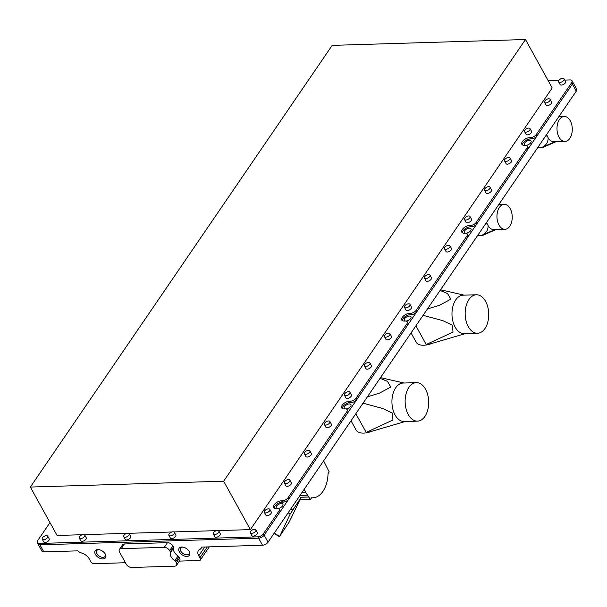 <?xml version="1.0" encoding="UTF-8"?>
<svg xmlns="http://www.w3.org/2000/svg" width="607" height="607" viewBox="0 0 607 607"><rect width="100%" height="100%" fill="white"/><g stroke="black" fill="none" stroke-linecap="round" stroke-linejoin="round"><path stroke-width="0.91" d="M99.085 549.669A5.106 3.096 -145.7 0 0 98.751 549.669A5.106 3.096 -145.7 0 0 96.657 550.632A5.106 3.096 -145.7 0 0 97.795 554.942A5.106 3.096 -145.7 0 0 102.993 557.363A5.106 3.096 -145.7 0 0 105.087 556.399A5.106 3.096 -145.7 0 0 105.102 553.781M97.765 549.555A6.245 3.786 -145.7 0 0 95.42 554.411A6.245 3.786 -145.7 0 0 102.962 558.971A6.245 3.786 -145.7 0 0 105.322 554.168A6.245 3.786 -145.7 0 0 98.653 549.601A6.245 3.786 -145.7 0 0 97.765 549.555M174.854 560.678L178.063 555.997A8.028 4.864 34.3 0 1 174.239 552.029A8.028 4.864 34.3 0 1 173.625 547.962L170.423 552.643A8.028 4.864 -145.7 0 0 171.037 556.71A8.028 4.864 -145.7 0 0 174.854 560.678A1.783 1.085 34.3 0 1 175.704 561.566L176.334 562.704A4.461 2.701 34.3 0 1 176.493 565.329A4.461 2.701 34.3 0 1 174.664 566.172L131.628 567.477A4.461 2.701 34.3 0 1 126.248 564.222L119.564 552.12A4.461 2.701 34.3 0 1 119.412 549.494A4.461 2.701 34.3 0 1 121.241 548.652L164.269 547.347A4.461 2.701 34.3 0 1 169.656 550.602L170.286 551.74A1.783 1.085 34.3 0 1 170.423 552.643M181.713 547.013A6.245 3.786 -145.7 0 0 179.369 551.869A6.245 3.786 -145.7 0 0 186.91 556.429A6.245 3.786 -145.7 0 0 189.278 551.619A6.245 3.786 -145.7 0 0 182.601 547.059A6.245 3.786 -145.7 0 0 181.713 547.013M183.041 547.127A5.106 3.096 -145.7 0 0 182.699 547.127A5.106 3.096 -145.7 0 0 180.605 548.091A5.106 3.096 -145.7 0 0 181.751 552.393A5.106 3.096 -145.7 0 0 186.948 554.821A5.106 3.096 -145.7 0 0 189.035 553.85A5.106 3.096 -145.7 0 0 189.05 551.239M281.269 503.514A3.794 1.927 -28.9 0 0 277.445 505.138A3.794 1.927 -28.9 0 0 276.246 507.831A3.794 1.927 -28.9 0 0 277.869 508.491A3.794 1.927 -28.9 0 0 281.694 506.868A3.794 1.927 -28.9 0 0 282.885 504.167A3.794 1.927 -28.9 0 0 281.269 503.514M349.321 403.928A3.794 1.927 -28.9 0 0 345.497 405.559A3.794 1.927 -28.9 0 0 344.298 408.253A3.794 1.927 -28.9 0 0 345.922 408.913A3.794 1.927 -28.9 0 0 349.746 407.282A3.794 1.927 -28.9 0 0 350.937 404.588A3.794 1.927 -28.9 0 0 349.321 403.928M409.368 316.065A3.794 1.927 -28.9 0 0 405.544 317.689A3.794 1.927 -28.9 0 0 404.345 320.39A3.794 1.927 -28.9 0 0 405.962 321.042A3.794 1.927 -28.9 0 0 409.793 319.419A3.794 1.927 -28.9 0 0 410.985 316.725A3.794 1.927 -28.9 0 0 409.368 316.065M469.416 228.202A3.794 1.927 -28.9 0 0 465.584 229.825A3.794 1.927 -28.9 0 0 464.393 232.519A3.794 1.927 -28.9 0 0 466.009 233.179A3.794 1.927 -28.9 0 0 469.841 231.548A3.794 1.927 -28.9 0 0 471.032 228.854A3.794 1.927 -28.9 0 0 469.416 228.202M529.463 140.331A3.794 1.927 -28.9 0 0 525.632 141.955A3.794 1.927 -28.9 0 0 524.44 144.656A3.794 1.927 -28.9 0 0 526.057 145.308A3.794 1.927 -28.9 0 0 529.881 143.684A3.794 1.927 -28.9 0 0 531.079 140.991A3.794 1.927 -28.9 0 0 529.463 140.331M37.983 543.993A4.461 2.269 -28.9 0 0 38.013 544.047A4.461 2.269 -28.9 0 0 39.918 544.82L258.612 538.189A4.461 2.269 -28.9 0 0 264.136 535.154L572.378 84.107A4.461 2.269 -28.9 0 0 572.75 82.059L576.65 89.115A4.461 2.269 151.1 0 1 576.271 91.164L268.036 542.21A4.461 2.269 151.1 0 1 262.505 545.245L201.129 547.112L201.357 547.514L201.638 547.089M279.508 512.657L278.765 511.314A4.461 2.269 -28.9 0 0 279.144 509.265L279.888 510.608A4.461 2.269 151.1 0 1 279.508 512.657L264.136 535.154A4.461 2.269 151.1 0 1 258.612 538.189L39.918 544.813L43.81 551.877L77.673 550.853L80.329 552.727A8.923 5.41 34.3 0 1 89.404 559.108L90.519 561.126A4.461 2.701 -145.7 0 0 93.288 563.706L125.429 562.735M43.81 551.877A4.461 2.269 151.1 0 1 41.913 551.103L38.013 544.047M201.964 547.082L200.598 549.077L201.357 547.514M179.384 561.096L199.991 560.473A4.461 2.701 -145.7 0 0 200.022 560.436A4.461 2.701 -145.7 0 0 199.87 557.81L198.755 555.792A8.923 5.41 34.3 0 1 198.443 550.549A8.923 5.41 34.3 0 1 200.598 549.077M200.044 560.398L209.294 546.861L200.022 560.436M176.334 562.704L179.535 558.015A4.461 2.701 34.3 0 1 179.695 560.64L176.493 565.329M179.535 558.015L178.906 556.877L175.704 561.566M178.063 555.997A1.783 1.085 34.3 0 1 178.906 556.877M170.286 551.74L173.488 547.051A1.783 1.085 34.3 0 1 173.625 547.962M173.488 547.051L172.858 545.913L169.656 550.602M164.269 547.347L167.471 542.658A4.461 2.701 34.3 0 1 172.858 545.913M167.471 542.658L124.443 543.963L121.241 548.652M119.412 549.494L122.614 544.813A4.461 2.701 34.3 0 1 124.443 543.963M288.15 512.771L290.207 514.015L279.804 536.087L289.289 521.921L300.981 497.649L299.221 496.579M300.981 497.649L290.229 513.985L288.173 512.74M299.964 499.766L310.389 499.455L311.626 497.755A26.048 15.926 88.3 0 0 312.893 497.793A26.048 15.926 88.3 0 0 328.03 473.748L329.199 471.927L323.622 460.872M301.899 492.664L305.845 492.543L310.389 499.455M304.228 489.25L305.845 492.543M351.013 420.788L356.097 430.006A17.838 9.075 -28.9 0 0 364.412 433.064A17.838 9.075 -28.9 0 0 372.235 431.16L368.047 432.283A28.969 17.717 88.3 0 1 366.173 432.389L392.941 420.014L392.479 413.132L382.706 408.503L363.047 403.177M416.319 382.645L403.131 383.04A19.257 11.776 88.3 0 0 395.976 387.38L395.696 387.774A19.257 11.776 88.3 0 0 392.85 409.209A19.257 11.776 88.3 0 0 404.292 421.539L417.487 421.137A19.257 11.776 88.3 0 0 424.915 416.41A19.257 11.776 88.3 0 0 427.768 394.975A19.257 11.776 88.3 0 0 416.319 382.645A19.257 11.776 88.3 0 0 408.89 387.372A19.257 11.776 88.3 0 0 406.045 408.807A19.257 11.776 88.3 0 0 417.487 421.137M367.394 396.811L379.451 393.154L390.779 387.046L387.478 381.378L380.035 378.32M375.134 430.325L372.235 431.16M355.861 413.701L366.173 432.389M411.06 332.924L416.144 342.143A17.838 9.075 -28.9 0 0 424.46 345.201A17.838 9.075 -28.9 0 0 432.283 343.296L428.087 344.419A28.969 17.717 88.3 0 1 426.22 344.518L452.989 332.143L452.526 325.269L442.753 320.633L423.094 315.314M476.366 294.774L463.171 295.177A19.257 11.776 88.3 0 0 456.024 299.509L455.743 299.911A19.257 11.776 88.3 0 0 452.898 321.346A19.257 11.776 88.3 0 0 464.34 333.675L477.534 333.273A19.257 11.776 88.3 0 0 484.963 328.539A19.257 11.776 88.3 0 0 487.808 307.104A19.257 11.776 88.3 0 0 476.366 294.774A19.257 11.776 88.3 0 0 468.938 299.509A19.257 11.776 88.3 0 0 466.093 320.944A19.257 11.776 88.3 0 0 477.534 333.273M427.442 308.948L439.498 305.283L450.826 299.183L447.518 293.515L440.083 290.45M435.181 342.462L432.283 343.296M415.909 325.83L426.22 344.518M558.599 81.846L560.079 84.532A3.118 1.586 -28.9 0 0 562.469 84.889A3.118 1.586 -28.9 0 0 565.284 82.954A3.118 1.586 -28.9 0 0 565.549 81.52L564.062 78.827A3.118 1.586 -28.9 0 0 561.672 78.478A3.118 1.586 -28.9 0 0 558.857 80.412A3.118 1.586 -28.9 0 0 558.599 81.846A3.118 1.586 -28.9 0 0 560.989 82.203A3.118 1.586 -28.9 0 0 563.797 80.261A3.118 1.586 -28.9 0 0 564.062 78.827M544.585 102.348L546.072 105.034A3.118 1.586 -28.9 0 0 548.462 105.39A3.118 1.586 -28.9 0 0 551.277 103.456A3.118 1.586 -28.9 0 0 551.535 102.022L550.056 99.328A3.118 1.586 -28.9 0 0 547.666 98.971A3.118 1.586 -28.9 0 0 544.851 100.914A3.118 1.586 -28.9 0 0 544.585 102.348A3.118 1.586 -28.9 0 0 546.975 102.704A3.118 1.586 -28.9 0 0 549.79 100.762A3.118 1.586 -28.9 0 0 550.056 99.328M524.569 131.636L526.057 134.329A3.118 1.586 -28.9 0 0 528.447 134.678A3.118 1.586 -28.9 0 0 531.262 132.743A3.118 1.586 -28.9 0 0 531.52 131.309L530.04 128.616A3.118 1.586 -28.9 0 0 527.65 128.267A3.118 1.586 -28.9 0 0 524.835 130.202A3.118 1.586 -28.9 0 0 524.569 131.636A3.118 1.586 -28.9 0 0 526.959 131.992A3.118 1.586 -28.9 0 0 529.774 130.05A3.118 1.586 -28.9 0 0 530.04 128.616M504.554 160.923L506.041 163.617A3.118 1.586 -28.9 0 0 508.431 163.966A3.118 1.586 -28.9 0 0 511.246 162.031A3.118 1.586 -28.9 0 0 511.504 160.597L510.024 157.903A3.118 1.586 -28.9 0 0 507.634 157.554A3.118 1.586 -28.9 0 0 504.819 159.489A3.118 1.586 -28.9 0 0 504.554 160.923A3.118 1.586 -28.9 0 0 506.944 161.28A3.118 1.586 -28.9 0 0 509.759 159.338A3.118 1.586 -28.9 0 0 510.024 157.903M484.538 190.211L486.025 192.905A3.118 1.586 -28.9 0 0 488.415 193.261A3.118 1.586 -28.9 0 0 491.23 191.319A3.118 1.586 -28.9 0 0 491.495 189.885L490.008 187.199A3.118 1.586 -28.9 0 0 487.618 186.842A3.118 1.586 -28.9 0 0 484.803 188.777A3.118 1.586 -28.9 0 0 484.538 190.211A3.118 1.586 -28.9 0 0 486.928 190.568A3.118 1.586 -28.9 0 0 489.743 188.633A3.118 1.586 -28.9 0 0 490.008 187.199M464.522 219.499L466.009 222.192A3.118 1.586 -28.9 0 0 468.399 222.549A3.118 1.586 -28.9 0 0 471.214 220.607A3.118 1.586 -28.9 0 0 471.48 219.173L469.993 216.487A3.118 1.586 -28.9 0 0 467.602 216.13A3.118 1.586 -28.9 0 0 464.787 218.065A3.118 1.586 -28.9 0 0 464.522 219.499A3.118 1.586 -28.9 0 0 466.912 219.855A3.118 1.586 -28.9 0 0 469.727 217.921A3.118 1.586 -28.9 0 0 469.993 216.487M444.506 248.794L445.993 251.48A3.118 1.586 -28.9 0 0 448.383 251.837A3.118 1.586 -28.9 0 0 451.198 249.894A3.118 1.586 -28.9 0 0 451.464 248.46L449.977 245.774A3.118 1.586 -28.9 0 0 447.587 245.418A3.118 1.586 -28.9 0 0 444.772 247.36A3.118 1.586 -28.9 0 0 444.506 248.794A3.118 1.586 -28.9 0 0 446.896 249.143A3.118 1.586 -28.9 0 0 449.711 247.208A3.118 1.586 -28.9 0 0 449.977 245.774M424.498 278.082L425.977 280.768A3.118 1.586 -28.9 0 0 428.367 281.124A3.118 1.586 -28.9 0 0 431.182 279.182A3.118 1.586 -28.9 0 0 431.448 277.748L429.961 275.062A3.118 1.586 -28.9 0 0 427.571 274.705A3.118 1.586 -28.9 0 0 424.756 276.648A3.118 1.586 -28.9 0 0 424.498 278.082A3.118 1.586 -28.9 0 0 426.888 278.431A3.118 1.586 -28.9 0 0 429.695 276.496A3.118 1.586 -28.9 0 0 429.961 275.062M404.482 307.37L405.962 310.056A3.118 1.586 -28.9 0 0 408.352 310.412A3.118 1.586 -28.9 0 0 411.167 308.477A3.118 1.586 -28.9 0 0 411.432 307.043L409.945 304.35A3.118 1.586 -28.9 0 0 407.555 303.993A3.118 1.586 -28.9 0 0 404.74 305.936A3.118 1.586 -28.9 0 0 404.482 307.37A3.118 1.586 -28.9 0 0 406.872 307.726A3.118 1.586 -28.9 0 0 409.679 305.784A3.118 1.586 -28.9 0 0 409.945 304.35M384.466 336.657L385.946 339.343A3.118 1.586 -28.9 0 0 388.336 339.7A3.118 1.586 -28.9 0 0 391.151 337.765A3.118 1.586 -28.9 0 0 391.416 336.331L389.929 333.638A3.118 1.586 -28.9 0 0 387.539 333.289A3.118 1.586 -28.9 0 0 384.724 335.223A3.118 1.586 -28.9 0 0 384.466 336.657A3.118 1.586 -28.9 0 0 386.856 337.014A3.118 1.586 -28.9 0 0 389.664 335.072A3.118 1.586 -28.9 0 0 389.929 333.638M364.45 365.945L365.93 368.639A3.118 1.586 -28.9 0 0 368.32 368.988A3.118 1.586 -28.9 0 0 371.135 367.053A3.118 1.586 -28.9 0 0 371.401 365.619L369.913 362.925A3.118 1.586 -28.9 0 0 367.523 362.576A3.118 1.586 -28.9 0 0 364.708 364.511A3.118 1.586 -28.9 0 0 364.45 365.945A3.118 1.586 -28.9 0 0 366.84 366.302A3.118 1.586 -28.9 0 0 369.648 364.359A3.118 1.586 -28.9 0 0 369.913 362.925M344.435 395.233L345.914 397.926A3.118 1.586 -28.9 0 0 348.304 398.283A3.118 1.586 -28.9 0 0 351.119 396.341A3.118 1.586 -28.9 0 0 351.385 394.907L349.898 392.221A3.118 1.586 -28.9 0 0 347.507 391.864A3.118 1.586 -28.9 0 0 344.7 393.799A3.118 1.586 -28.9 0 0 344.435 395.233A3.118 1.586 -28.9 0 0 346.825 395.589A3.118 1.586 -28.9 0 0 349.632 393.655A3.118 1.586 -28.9 0 0 349.898 392.221M324.419 424.521L325.898 427.214A3.118 1.586 -28.9 0 0 328.288 427.571A3.118 1.586 -28.9 0 0 331.103 425.628A3.118 1.586 -28.9 0 0 331.369 424.194L329.882 421.508A3.118 1.586 -28.9 0 0 327.492 421.152A3.118 1.586 -28.9 0 0 324.684 423.087A3.118 1.586 -28.9 0 0 324.419 424.521A3.118 1.586 -28.9 0 0 326.809 424.877A3.118 1.586 -28.9 0 0 329.616 422.942A3.118 1.586 -28.9 0 0 329.882 421.508M304.403 453.816L305.89 456.502A3.118 1.586 -28.9 0 0 308.273 456.859A3.118 1.586 -28.9 0 0 311.088 454.916A3.118 1.586 -28.9 0 0 311.353 453.482L309.866 450.796A3.118 1.586 -28.9 0 0 307.476 450.44A3.118 1.586 -28.9 0 0 304.668 452.382A3.118 1.586 -28.9 0 0 304.403 453.816A3.118 1.586 -28.9 0 0 306.793 454.165A3.118 1.586 -28.9 0 0 309.6 452.23A3.118 1.586 -28.9 0 0 309.866 450.796M284.387 483.104L285.874 485.79A3.118 1.586 -28.9 0 0 288.264 486.146A3.118 1.586 -28.9 0 0 291.072 484.204A3.118 1.586 -28.9 0 0 291.337 482.77L289.85 480.084A3.118 1.586 -28.9 0 0 287.46 479.727A3.118 1.586 -28.9 0 0 284.653 481.67A3.118 1.586 -28.9 0 0 284.387 483.104A3.118 1.586 -28.9 0 0 286.777 483.453A3.118 1.586 -28.9 0 0 289.592 481.518A3.118 1.586 -28.9 0 0 289.85 480.084M264.371 512.391L265.858 515.077A3.118 1.586 -28.9 0 0 268.248 515.434A3.118 1.586 -28.9 0 0 271.056 513.499A3.118 1.586 -28.9 0 0 271.321 512.065L269.834 509.372A3.118 1.586 -28.9 0 0 267.444 509.015A3.118 1.586 -28.9 0 0 264.637 510.957A3.118 1.586 -28.9 0 0 264.371 512.391A3.118 1.586 -28.9 0 0 266.761 512.748A3.118 1.586 -28.9 0 0 269.576 510.806A3.118 1.586 -28.9 0 0 269.834 509.372M42.247 539.198L43.734 541.892A3.118 1.586 -28.9 0 0 46.124 542.248A3.118 1.586 -28.9 0 0 48.932 540.306A3.118 1.586 -28.9 0 0 49.197 538.872L47.718 536.186A3.118 1.586 -28.9 0 0 45.328 535.829A3.118 1.586 -28.9 0 0 42.513 537.764A3.118 1.586 -28.9 0 0 42.247 539.198A3.118 1.586 -28.9 0 0 44.637 539.555A3.118 1.586 -28.9 0 0 47.452 537.62A3.118 1.586 -28.9 0 0 47.718 536.186M79.282 538.075L80.769 540.769A3.118 1.586 -28.9 0 0 83.159 541.125A3.118 1.586 -28.9 0 0 85.974 539.183A3.118 1.586 -28.9 0 0 86.24 537.749L84.752 535.063A3.118 1.586 -28.9 0 0 82.362 534.706A3.118 1.586 -28.9 0 0 79.547 536.641A3.118 1.586 -28.9 0 0 79.282 538.075A3.118 1.586 -28.9 0 0 81.672 538.432A3.118 1.586 -28.9 0 0 84.487 536.497A3.118 1.586 -28.9 0 0 84.752 535.063M123.729 536.732L125.217 539.418A3.118 1.586 -28.9 0 0 127.607 539.775A3.118 1.586 -28.9 0 0 130.414 537.84A3.118 1.586 -28.9 0 0 130.68 536.406L129.192 533.712A3.118 1.586 -28.9 0 0 126.802 533.356A3.118 1.586 -28.9 0 0 123.995 535.298A3.118 1.586 -28.9 0 0 123.729 536.732A3.118 1.586 -28.9 0 0 126.119 537.089A3.118 1.586 -28.9 0 0 128.934 535.146A3.118 1.586 -28.9 0 0 129.192 533.712M168.883 535.359L170.362 538.052A3.118 1.586 -28.9 0 0 172.752 538.409A3.118 1.586 -28.9 0 0 175.567 536.467A3.118 1.586 -28.9 0 0 175.833 535.033L174.346 532.347A3.118 1.586 -28.9 0 0 171.956 531.99A3.118 1.586 -28.9 0 0 169.141 533.925A3.118 1.586 -28.9 0 0 168.883 535.359A3.118 1.586 -28.9 0 0 171.273 535.715A3.118 1.586 -28.9 0 0 174.08 533.781A3.118 1.586 -28.9 0 0 174.346 532.347M213.323 534.016L214.81 536.702A3.118 1.586 -28.9 0 0 217.2 537.058A3.118 1.586 -28.9 0 0 220.007 535.124A3.118 1.586 -28.9 0 0 220.273 533.69L218.793 530.996A3.118 1.586 -28.9 0 0 216.403 530.639A3.118 1.586 -28.9 0 0 213.588 532.582A3.118 1.586 -28.9 0 0 213.323 534.016A3.118 1.586 -28.9 0 0 215.713 534.372A3.118 1.586 -28.9 0 0 218.528 532.43A3.118 1.586 -28.9 0 0 218.793 530.996M250.357 532.893L251.844 535.579A3.118 1.586 -28.9 0 0 254.234 535.935A3.118 1.586 -28.9 0 0 257.049 534.001A3.118 1.586 -28.9 0 0 257.315 532.567L255.828 529.873A3.118 1.586 -28.9 0 0 253.438 529.516A3.118 1.586 -28.9 0 0 250.623 531.459A3.118 1.586 -28.9 0 0 250.357 532.893A3.118 1.586 -28.9 0 0 252.747 533.25A3.118 1.586 -28.9 0 0 255.562 531.307A3.118 1.586 -28.9 0 0 255.828 529.873M223.649 481.199L525.48 39.523L332.181 45.381L30.35 487.057L223.649 481.199L250.372 529.615L218.3 530.586M216.403 530.639L173.852 531.929M171.963 531.99L128.699 533.303M126.81 533.356L84.259 534.646M82.37 534.706L57.073 535.473L30.35 487.057M525.48 39.523L552.203 87.939L250.372 529.615M278.765 511.314L263.392 533.803A4.461 2.269 151.1 0 1 257.869 536.838L39.174 543.47A4.461 2.269 151.1 0 1 37.27 542.696A4.461 2.269 151.1 0 1 37.649 540.647L49.979 522.612M39.174 543.47L39.918 544.813A4.461 2.269 151.1 0 1 38.013 544.039L37.27 542.696M564.768 80.101L570.11 79.934A4.461 2.269 151.1 0 1 572.014 80.708L572.75 82.059A4.461 2.269 151.1 0 1 572.378 84.107L536.99 135.885A4.461 2.269 151.1 0 1 531.459 138.92L530.404 138.95A5.888 2.997 -28.9 0 0 525.032 141.021A5.888 2.997 -28.9 0 0 522.407 144.898M527.703 149.474L526.959 148.131A4.461 2.269 -28.9 0 0 527.339 146.082L528.082 147.425A4.461 2.269 151.1 0 1 527.703 149.474L476.943 223.755A4.461 2.269 151.1 0 1 471.411 226.79L470.357 226.821A5.888 2.997 -28.9 0 0 464.985 228.885A5.888 2.997 -28.9 0 0 462.359 232.762M467.656 237.345L466.912 235.994A4.461 2.269 -28.9 0 0 467.291 233.945L468.035 235.296A4.461 2.269 151.1 0 1 467.656 237.345L416.895 311.619A4.461 2.269 151.1 0 1 411.364 314.654L410.309 314.684A5.888 2.997 -28.9 0 0 404.937 316.755A5.888 2.997 -28.9 0 0 402.312 320.633M407.608 325.208L406.865 323.865A4.461 2.269 -28.9 0 0 407.244 321.816L407.987 323.159A4.461 2.269 151.1 0 1 407.608 325.208L356.848 399.482A4.461 2.269 151.1 0 1 351.324 402.524L350.262 402.555A5.888 2.997 -28.9 0 0 344.897 404.619A5.888 2.997 -28.9 0 0 342.265 408.496M347.561 413.079L346.817 411.728A4.461 2.269 -28.9 0 0 347.196 409.679L347.94 411.03A4.461 2.269 151.1 0 1 347.561 413.079L288.795 499.068A4.461 2.269 151.1 0 1 283.272 502.103L282.209 502.133A5.888 2.997 -28.9 0 0 276.845 504.205A5.888 2.997 -28.9 0 0 274.212 508.082M279.144 509.265A4.461 2.269 -28.9 0 0 277.24 508.491L276.185 508.522A5.888 2.997 -28.9 0 1 273.674 507.498A5.888 2.997 -28.9 0 1 275.525 503.317A5.888 2.997 -28.9 0 1 281.466 500.79L282.528 500.76A4.461 2.269 -28.9 0 0 288.052 497.725L288.795 499.068M346.817 411.728L288.052 497.725M347.196 409.679A4.461 2.269 -28.9 0 0 345.292 408.906L344.237 408.943A5.888 2.997 -28.9 0 1 341.726 407.919A5.888 2.997 -28.9 0 1 343.577 403.731A5.888 2.997 -28.9 0 1 349.518 401.204L350.58 401.174A4.461 2.269 -28.9 0 0 356.104 398.139L356.848 399.482M406.865 323.865L356.104 398.139M407.244 321.816A4.461 2.269 -28.9 0 0 405.339 321.042L404.285 321.073A5.888 2.997 -28.9 0 1 401.773 320.056A5.888 2.997 -28.9 0 1 403.625 315.868A5.888 2.997 -28.9 0 1 409.566 313.341L410.628 313.311A4.461 2.269 -28.9 0 0 416.152 310.276L416.895 311.619M466.912 235.994L416.152 310.276M467.291 233.945A4.461 2.269 -28.9 0 0 465.387 233.179L464.332 233.209A5.888 2.997 -28.9 0 1 461.821 232.185A5.888 2.997 -28.9 0 1 463.672 227.997A5.888 2.997 -28.9 0 1 469.613 225.478L470.668 225.44A4.461 2.269 -28.9 0 0 476.199 222.405L476.943 223.755M526.959 148.131L476.199 222.405M527.339 146.082A4.461 2.269 -28.9 0 0 525.434 145.308L524.372 145.339A5.888 2.997 -28.9 0 1 521.861 144.322A5.888 2.997 -28.9 0 1 523.72 140.134A5.888 2.997 -28.9 0 1 529.661 137.607L530.715 137.577A4.461 2.269 -28.9 0 0 536.247 134.542L536.99 135.885M572.014 80.708A4.461 2.269 151.1 0 1 571.635 82.757L536.247 134.542M548.159 80.602L558.956 80.276M486.677 222.268A12.489 7.641 88.3 0 0 487.785 225.06A12.489 7.641 88.3 0 0 488.119 225.652A12.489 7.641 88.3 0 0 493.931 229.643L504.971 229.309A12.489 7.641 88.3 0 0 509.789 226.236A12.489 7.641 88.3 0 0 511.633 212.336A12.489 7.641 88.3 0 0 504.212 204.347A12.489 7.641 88.3 0 0 499.394 207.412A12.489 7.641 88.3 0 0 497.543 221.312A12.489 7.641 88.3 0 0 504.971 229.309M487.785 225.06L486.048 223.186M488.111 225.652L488.119 225.652C488.157 229.992 486.184 233.141 482.216 235.099L495.054 229.605M495.957 229.583L482.436 235.508L477.534 235.653M482.436 235.508L482.216 235.099M546.725 134.405A12.489 7.641 88.3 0 0 547.833 137.19A12.489 7.641 88.3 0 0 548.159 137.789A12.489 7.641 88.3 0 0 553.979 141.78L565.011 141.439A12.489 7.641 88.3 0 0 569.829 138.373A12.489 7.641 88.3 0 0 571.68 124.473A12.489 7.641 88.3 0 0 564.26 116.476A12.489 7.641 88.3 0 0 559.442 119.549A12.489 7.641 88.3 0 0 557.59 133.449A12.489 7.641 88.3 0 0 565.011 141.439M547.833 137.19L546.095 135.323M548.159 137.789L548.159 137.789C548.197 142.129 546.232 145.278 542.256 147.235L555.101 141.742M555.997 141.712L542.483 147.638L537.574 147.789M542.483 147.638L542.256 147.235M576.271 91.164L571.635 82.757M263.392 533.803L268.036 542.21M262.505 545.245L257.869 536.838M204.764 546.998L198.755 555.792M207.306 546.922L199.87 557.81M279.478 536.277L274.25 533.113M292.582 509.948L290.814 508.878M300.389 497.285L309.001 497.027M300.283 497.216L308.94 496.958M300.025 495.403L307.377 495.183M303.371 490.502L304.775 490.464M530.404 138.95L529.661 137.607M531.459 138.92L530.715 137.577M282.209 502.133L281.466 500.79M283.272 502.103L282.528 500.76M350.262 402.555L349.518 401.204M351.324 402.524L350.58 401.174M410.309 314.684L409.566 313.341M411.364 314.654L410.628 313.311M470.357 226.821L469.613 225.478M471.411 226.79L470.668 225.44M279.357 536.634L274.045 533.416M311.49 497.839L312.893 497.793M405.226 421.508L374.845 430.409M404.057 383.017L380.506 377.637M465.273 333.645L434.893 342.545M464.105 295.146L440.545 289.774M498.817 204.506L504.212 204.347M558.865 116.643L564.26 116.476"/></g></svg>
